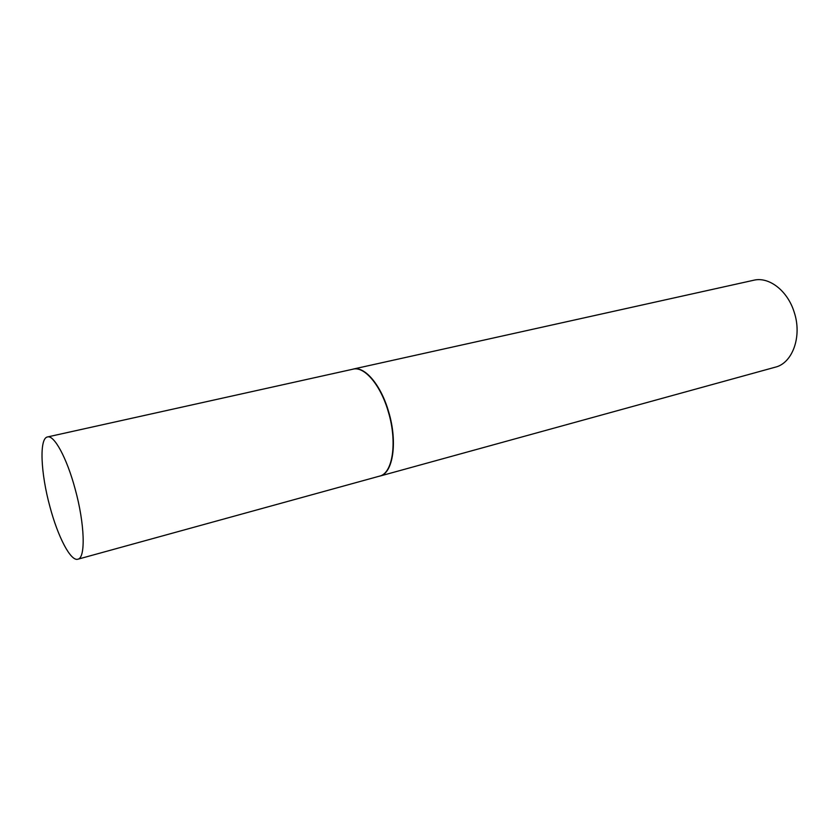 <?xml version="1.0" encoding="UTF-8"?>
<svg xmlns="http://www.w3.org/2000/svg" width="839" height="839" viewBox="0 0 839 839"><rect width="100%" height="100%" fill="white"/><g stroke="black" fill="none" stroke-linecap="round" stroke-linejoin="round"><path stroke-width="1.26" d="M77.87 559.214L379.595 476.112C392.736 473.458 397.518 442.09 388.352 411.928C380.749 385.143 364.409 366.035 353.03 369.17L47.487 436.951C39.097 438.231 40.702 473.227 49.941 506.777C57.891 536.813 70.717 561.585 77.87 559.214C85.788 558.187 84.812 523.893 75.132 488.969C66.868 458.031 54.147 434.738 47.487 436.951M378.819 476.321L379.878 476.091C393.04 473.437 397.833 442.038 388.656 411.844C381.042 385.038 364.692 365.909 353.292 369.055L352.233 369.349M379.878 476.091L775.299 367.178C792.603 363.151 802.336 336.229 794.166 312.108C787.58 290.63 768.891 276.398 753.695 280.247L353.292 369.055"/></g></svg>
